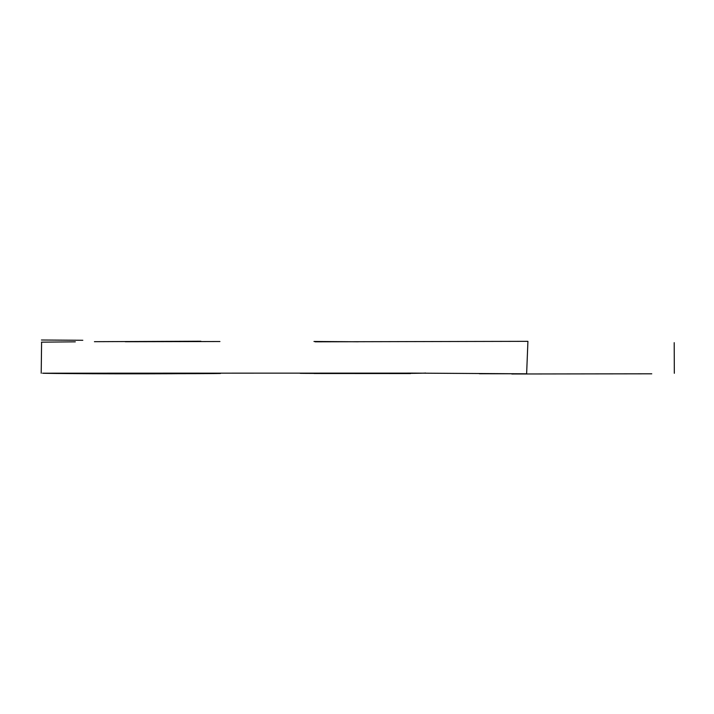<?xml version="1.0" encoding="UTF-8"?>
<svg xmlns="http://www.w3.org/2000/svg" width="714" height="714" viewBox="0 0 714 714"><rect width="100%" height="100%" fill="white"/><g stroke="black" fill="none" stroke-linecap="round" stroke-linejoin="round"><path stroke-width="1.07" d="M315.177 341.81L527.923 341.337L526.629 373.806L412.879 373.119L42.688 373.199C39.19 373.431 126.423 374.27 199.402 373.52C126.423 374.27 39.19 373.431 42.688 373.199L199.554 373.145M410.612 373.565L314.115 373.511M479.397 373.734L511.786 373.761M417.726 373.181L300.121 373.315C298.479 373.484 428.114 373.779 425.517 372.994M651.766 373.806L511.786 373.993M79.361 373.377C83.734 373.761 216.235 372.967 220.51 373.467C216.039 373.743 84.1 373.931 79.361 373.377M200.884 341.23L94.426 341.685M75.309 341.836L41.43 342.158M313.964 341.471L358.33 341.774M125.271 341.729L219.93 341.515M41.207 373.235L41.59 342.417M41.439 340.007L82.815 340.283M674.203 342.666L674.319 373.297"/></g></svg>
